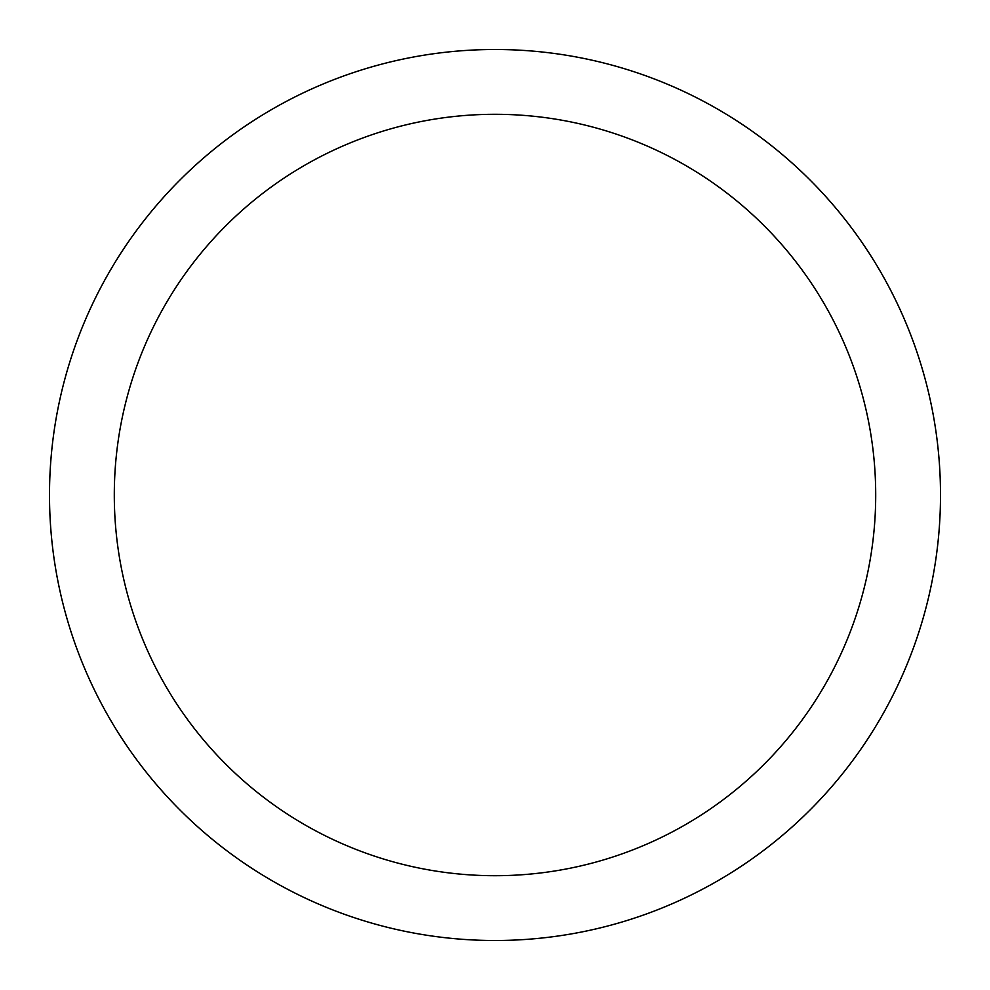<?xml version="1.0" encoding="UTF-8"?>
<svg xmlns="http://www.w3.org/2000/svg" width="990" height="990" viewBox="0 0 990 990"><rect width="100%" height="100%" fill="white"/><g stroke="black" fill="none" stroke-linecap="round" stroke-linejoin="round"><path stroke-width="1.49" d="M495 49.5A445.5 445.5 0 0 1 940.5 495A445.5 445.5 0 0 1 495 940.5A445.5 445.5 0 0 1 49.5 495A445.5 445.5 0 0 1 495 49.5M495 114.296A380.704 380.704 0 0 1 875.705 495A380.704 380.704 0 0 1 495 875.705A380.704 380.704 0 0 1 114.296 495A380.704 380.704 0 0 1 495 114.296"/></g></svg>
